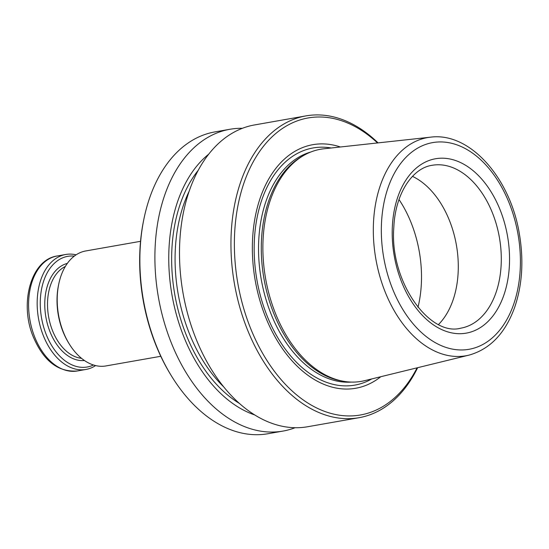 <?xml version="1.0" encoding="UTF-8"?>
<svg xmlns="http://www.w3.org/2000/svg" width="549" height="549" viewBox="0 0 549 549"><rect width="100%" height="100%" fill="white"/><g stroke="black" fill="none" stroke-linecap="round" stroke-linejoin="round"><path stroke-width="0.82" d="M242.377 128.308A153.219 99.506 80 0 0 229.866 129.283L214.851 131.925A153.219 99.506 80 0 0 143.893 219.072L143.618 220.403A150.79 97.928 80 0 0 139.933 249.829A150.79 97.928 80 0 0 170.808 374.892L171.521 376.051A153.219 99.506 80 0 0 267.967 433.731L282.982 431.082A153.219 99.506 80 0 0 295.081 427.726M303.83 155.374L301.971 156.444A117.081 76.037 80 0 0 261.489 239.803A117.081 76.037 80 0 0 341.485 380.937L343.592 381.301A117.829 76.524 -100 0 1 263.088 239.268A117.829 76.524 -100 0 1 303.83 155.374A117.829 76.524 -100 0 1 323.773 148.8L430.553 137.168A110.768 71.94 80 0 0 373.512 222.215A110.768 71.94 80 0 0 468.921 355.148C490.017 349.233 505.252 333.332 514.626 307.447C522.257 285.075 523.849 260.658 519.416 234.197C510.46 178.123 469.992 131.89 430.553 137.168M468.921 355.148L364.584 380.677A117.829 76.524 -100 0 1 343.592 381.301M229.866 129.283A153.219 99.506 80 0 0 155.168 246.329A153.219 99.506 80 0 0 282.982 431.082M208.757 154.139A140.565 91.285 80 0 0 169.003 248.162A140.565 91.285 80 0 0 254.661 414.927M143.893 219.072A153.219 99.506 80 0 0 140.146 248.972A153.219 99.506 80 0 0 171.521 376.051M340.387 146.988A123.662 80.312 80 0 0 252.574 239.151A123.662 80.312 80 0 0 293.543 362.457A123.662 80.312 80 0 0 380.821 376.703M377.513 142.946A150.79 97.928 80 0 0 234.643 233.16A150.79 97.928 80 0 0 301.531 398.718A150.79 97.928 80 0 0 417.089 367.83M378.076 142.884A153.219 99.506 80 0 0 305.917 115.894A153.219 99.506 80 0 0 231.218 232.941A153.219 99.506 80 0 0 359.039 417.7A153.219 99.506 80 0 0 417.645 367.693M305.917 115.894L254.475 124.952A153.219 99.506 80 0 0 179.77 241.999A153.219 99.506 80 0 0 307.591 426.751L359.039 417.7M438.541 324.473A82.693 53.706 80 0 0 456.384 244.991A82.693 53.706 80 0 0 412.471 176.373M95.608 365.579A58.372 37.908 -100 0 1 85.967 369.45A58.372 37.908 -100 0 1 38.512 318.537A58.372 37.908 -100 0 1 65.729 254.482A58.372 37.908 -100 0 1 76.119 254.825M93.474 364.996A56.183 36.488 -100 0 1 41.552 318.001A56.183 36.488 -100 0 1 74.314 256.108M140.544 241.313L85.761 250.955A58.372 37.908 80 0 0 58.729 284.149L58.482 285.35A56.183 36.488 80 0 0 57.11 296.316A56.183 36.488 80 0 0 68.618 342.912L69.256 343.955A58.372 37.908 80 0 0 105.998 365.929L160.775 356.287M58.729 284.149A58.372 37.908 80 0 0 57.309 295.54A58.372 37.908 80 0 0 69.256 343.955M392.357 226.401A88.526 57.494 80 0 0 476.367 329.825A88.526 57.494 80 0 0 483.875 181.65A88.526 57.494 80 0 0 392.357 226.401M381.514 222.777A104.934 68.151 80 0 0 481.089 345.369A104.934 68.151 80 0 0 489.989 169.73A104.934 68.151 80 0 0 381.514 222.777M417.981 307.31A97.283 63.183 80 0 0 399.006 199.527M189.185 191.182A133.764 86.872 80 0 0 175.316 249.342A133.764 86.872 80 0 0 223.615 386.791M198.271 170.252A136.193 88.451 80 0 0 171.892 249.129A136.193 88.451 80 0 0 239.302 403.364M310.851 151.991A117.081 76.037 80 0 0 258.744 240.29A117.081 76.037 80 0 0 351.346 382.083M331.198 147.99A120.403 78.198 80 0 0 254.386 239.934A120.403 78.198 80 0 0 290.565 355.807A120.403 78.198 80 0 0 371.838 378.899M460.831 328.165A82.693 53.706 80 0 0 499.384 237.422A82.693 53.706 80 0 0 432.159 165.29C412.388 168.021 395.184 193.68 393.818 227.464C389.371 281.212 429.51 336.88 460.831 328.165M57.144 255.992C31.224 259.595 19.414 302.554 32.81 335.741C43.117 360.652 57.981 372.394 77.382 370.966A58.372 37.908 -100 0 1 29.927 320.046A58.372 37.908 -100 0 1 57.144 255.992L65.729 254.482M84.45 360.521A49.369 32.062 -100 0 1 45.903 317.24A49.369 32.062 -100 0 1 67.355 263.396M81.513 358.319A47.427 30.799 -100 0 1 47.598 300.941A47.427 30.799 -100 0 1 65.345 266.464M77.382 370.966L85.967 369.45"/></g></svg>
